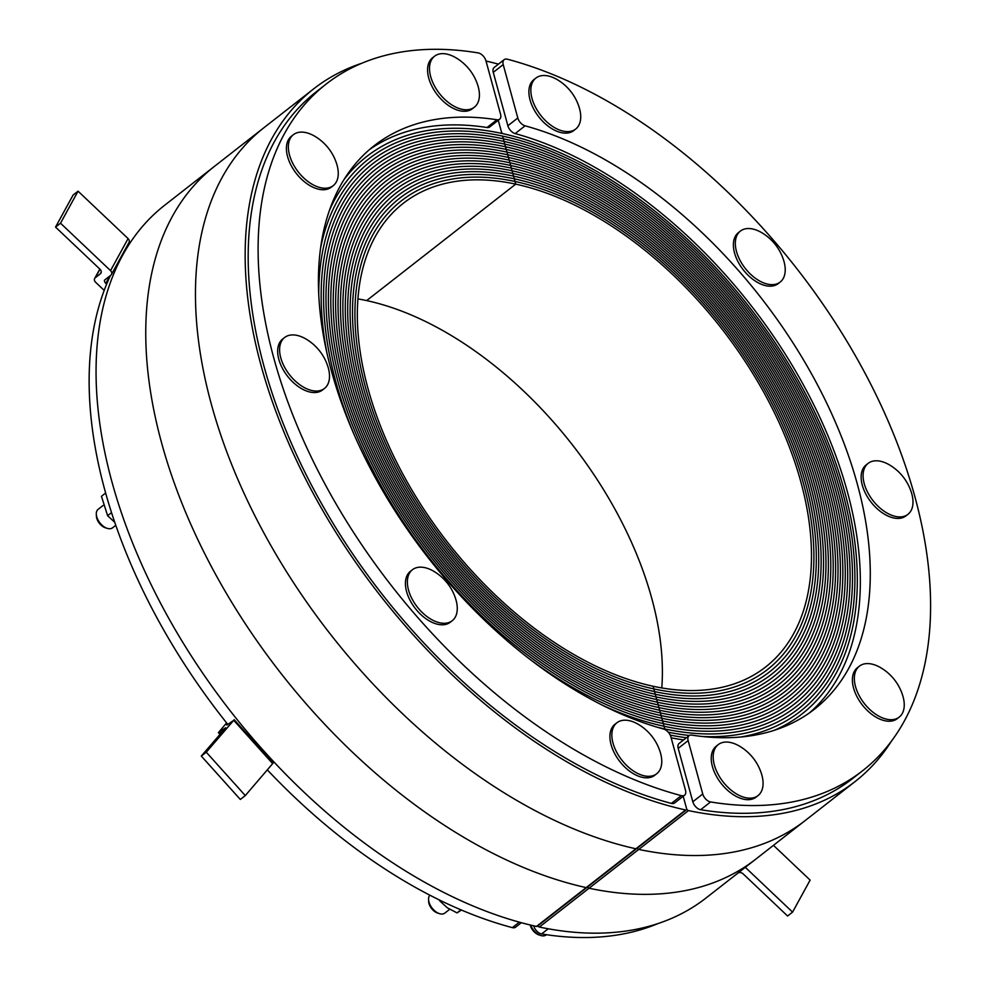 <?xml version="1.0" encoding="UTF-8"?>
<svg xmlns="http://www.w3.org/2000/svg" width="986" height="986" viewBox="0 0 986 986"><rect width="100%" height="100%" fill="white"/><g stroke="black" fill="none" stroke-linecap="round" stroke-linejoin="round"><path stroke-width="1.48" d="M537.826 925.842A1.96 1.159 52 0 0 539.367 927.05A439.596 259.626 52 0 0 705.914 898.086L755.621 859.274A439.596 259.626 -128 0 1 589.073 888.238A1.96 1.159 -128 0 1 587.52 887.03A1.96 1.159 52 0 0 589.073 888.238A439.596 259.626 52 0 0 755.621 859.274L805.315 820.451A439.596 259.626 -128 0 1 638.768 849.414A1.96 1.159 -128 0 1 637.227 848.207A1.96 1.159 52 0 0 638.768 849.414A439.596 259.626 52 0 0 805.315 820.451L855.01 781.627A439.596 259.626 -128 0 1 688.475 810.591A1.96 1.159 -128 0 1 686.576 808.619L683.199 796.269L686.576 808.619A1.96 1.159 -128 0 1 686.342 809.839A1.96 1.159 -128 0 1 685.578 809.974A439.596 259.626 -128 0 1 306.954 481.599A439.596 259.626 -128 0 1 313.819 88.752A439.596 259.626 -128 0 1 361.887 63.227M533.722 925.805L533.771 925.99A7.814 4.61 52 0 0 541.61 933.939A435.689 257.321 52 0 0 657.847 923.623M486.012 61.033A439.596 259.626 -128 0 1 498.411 64.139M891.43 741.176A439.596 259.626 -128 0 1 855.01 781.627M671.146 737.799A353.629 208.859 52 0 0 683.618 739.931A353.629 208.859 -128 0 1 671.146 737.799M774.195 730.343A353.629 208.859 52 0 0 802.099 713.876A353.629 208.859 52 0 0 807.694 398.011A353.629 208.859 52 0 0 503.304 133.763A1.96 1.159 -128 0 1 501.418 131.791L498.263 120.267L501.418 131.791A1.96 1.159 -128 0 1 501.184 133.024A1.96 1.159 -128 0 1 500.444 133.147A353.629 208.859 52 0 0 366.73 156.503A353.629 208.859 52 0 0 344.003 179.588A353.629 208.859 -128 0 1 366.73 156.503A353.629 208.859 -128 0 1 501.862 133.455A353.629 208.859 -128 0 1 807.263 397.173A353.629 208.859 -128 0 1 802.099 713.876A353.629 208.859 -128 0 1 774.195 730.343M507.396 59.209A435.689 257.321 -128 0 1 873.276 389.174A435.689 257.321 -128 0 1 862.553 770.781A435.689 257.321 -128 0 1 710.586 801.951A7.814 4.61 -128 0 1 702.747 794.001L688.142 740.585A7.814 4.61 -128 0 1 689.078 735.667A7.814 4.61 -128 0 1 691.753 735.1A357.536 211.164 52 0 0 814.448 709.193A357.536 211.164 52 0 0 823.84 397.247A357.536 211.164 52 0 0 525.082 125.826A7.814 4.61 -128 0 1 517.81 117.987L503.205 64.583A7.814 4.61 -128 0 1 504.142 59.665A7.814 4.61 -128 0 1 507.396 59.209M689.078 735.667L679.132 743.432A7.814 4.61 52 0 0 678.195 748.349L692.813 801.766A7.814 4.61 52 0 0 700.639 809.716A435.689 257.321 52 0 0 852.607 778.546L862.553 770.781M504.142 59.665L494.208 67.43A7.814 4.61 52 0 0 493.259 72.348L507.876 125.752A7.814 4.61 52 0 0 515.136 133.591A357.536 211.164 -128 0 1 811.589 400.402A357.536 211.164 -128 0 1 809.37 712.952M533.623 80.433A32.328 19.091 -128 0 1 535.879 78.079A32.328 19.091 -128 0 1 557.645 79.878A49.238 49.238 0 0 1 579.213 107.499A32.328 19.091 -128 0 1 575.688 129.043A32.328 19.091 -128 0 1 542.473 117.433A32.328 19.091 -128 0 1 533.623 80.433M575.688 129.043L573.741 130.559A32.328 19.091 -128 0 1 540.525 118.949A32.328 19.091 -128 0 1 531.688 81.949A32.328 19.091 -128 0 1 533.931 79.595L535.879 78.079M715.972 746.981A32.328 19.091 -128 0 1 718.227 744.627A32.328 19.091 -128 0 1 739.993 746.427A49.238 49.238 0 0 1 761.562 774.047A32.328 19.091 -128 0 1 758.037 795.591A32.328 19.091 -128 0 1 724.821 783.981A32.328 19.091 -128 0 1 715.972 746.981M758.037 795.591L756.089 797.119A32.328 19.091 -128 0 1 722.874 785.497A32.328 19.091 -128 0 1 714.037 748.497A32.328 19.091 -128 0 1 716.28 746.155L718.227 744.627M546.454 934.703L546.133 934.962A11.721 6.927 -128 0 1 540.895 935.529A11.721 6.927 -128 0 1 530.69 925.09M540.895 935.529L539.022 934.95A9.613 5.669 -128 0 1 530.221 924.979M738.12 233.46A32.328 19.091 -128 0 1 740.363 231.106A32.328 19.091 -128 0 1 762.129 232.906A49.238 49.238 0 0 1 783.71 260.526A32.328 19.091 -128 0 1 780.172 282.07A32.328 19.091 -128 0 1 746.957 270.46A32.328 19.091 -128 0 1 738.12 233.46M780.172 282.07L778.237 283.598A32.328 19.091 -128 0 1 745.022 271.976A32.328 19.091 -128 0 1 736.172 234.976A32.328 19.091 -128 0 1 738.428 232.634L740.363 231.106M865.881 465.712A32.328 19.091 -128 0 1 868.136 463.371A32.328 19.091 -128 0 1 889.902 465.158A49.238 49.238 0 0 1 911.471 492.778A32.328 19.091 -128 0 1 907.946 514.335A32.328 19.091 -128 0 1 874.718 502.712A32.328 19.091 -128 0 1 865.881 465.712M907.946 514.335L905.998 515.851A32.328 19.091 -128 0 1 872.783 504.228A32.328 19.091 -128 0 1 863.933 467.228A32.328 19.091 -128 0 1 866.189 464.887L868.136 463.371M857.142 668.52A32.328 19.091 -128 0 1 859.385 666.166A32.328 19.091 -128 0 1 881.151 667.966A49.238 49.238 0 0 1 902.732 695.586A32.328 19.091 -128 0 1 899.195 717.13A32.328 19.091 -128 0 1 865.979 705.52A32.328 19.091 -128 0 1 857.142 668.52M899.195 717.13L897.248 718.658A32.328 19.091 -128 0 1 864.032 707.036A32.328 19.091 -128 0 1 855.195 670.036A32.328 19.091 -128 0 1 857.45 667.682L859.385 666.166M357.93 298.906A294.235 173.782 -128 0 1 366.632 300.594L515.727 184.136L515 181.461A297.365 175.619 52 0 0 401.364 200.848A297.365 175.619 52 0 0 397.025 467.154A297.365 175.619 52 0 0 653.829 688.918L654.556 691.593A300.483 177.468 52 0 0 769.388 671.996A300.483 177.468 52 0 0 773.776 402.892A300.483 177.468 52 0 0 514.273 178.799A300.483 177.468 -128 0 1 773.776 402.892A300.483 177.468 -128 0 1 769.388 671.996A300.483 177.468 -128 0 1 654.556 691.593L655.283 694.255A303.614 179.316 52 0 0 771.311 674.461A303.614 179.316 52 0 0 775.748 402.559A303.614 179.316 52 0 0 513.546 176.124L515 181.461A297.365 175.619 -128 0 1 771.804 403.225A297.365 175.619 -128 0 1 767.465 669.543A297.365 175.619 -128 0 1 653.829 688.918L653.102 686.256A294.235 173.782 -128 0 1 398.997 466.822A294.235 173.782 -128 0 1 403.286 203.313A294.235 173.782 -128 0 1 515.727 184.136A294.235 173.782 -128 0 1 769.832 403.557A294.235 173.782 -128 0 1 765.53 667.078A294.235 173.782 -128 0 1 653.102 686.256L653.829 688.918A297.365 175.619 52 0 0 767.465 669.543A297.365 175.619 52 0 0 771.804 403.225A297.365 175.619 52 0 0 515 181.461L515.727 184.136L366.632 300.594A294.235 173.782 -128 0 1 661.803 687.932M656.01 696.917L656.75 699.592A309.863 183.014 52 0 0 775.156 679.391A309.863 183.014 52 0 0 779.679 401.881A309.863 183.014 52 0 0 512.079 170.8L512.819 173.462A306.745 181.165 -128 0 1 777.72 402.214A306.745 181.165 -128 0 1 773.234 676.926A306.745 181.165 -128 0 1 656.01 696.917A306.745 181.165 52 0 0 773.234 676.926A306.745 181.165 52 0 0 777.72 402.214A306.745 181.165 52 0 0 512.819 173.462L513.546 176.124A303.614 179.316 -128 0 1 775.748 402.559A303.614 179.316 -128 0 1 771.311 674.461A303.614 179.316 -128 0 1 655.283 694.255L656.01 696.917A306.745 181.165 -128 0 1 391.109 468.165A306.745 181.165 -128 0 1 395.596 193.453A306.745 181.165 -128 0 1 512.819 173.462L512.079 170.8A309.863 183.014 -128 0 1 779.679 401.881A309.863 183.014 -128 0 1 775.156 679.391A309.863 183.014 -128 0 1 656.75 699.592L658.204 704.928A316.112 186.699 52 0 0 779.002 684.321A316.112 186.699 52 0 0 783.623 401.216A316.112 186.699 52 0 0 510.625 165.463L511.352 168.125A312.993 184.85 -128 0 1 781.652 401.548A312.993 184.85 -128 0 1 777.079 681.856A312.993 184.85 -128 0 1 657.477 702.254A312.993 184.85 52 0 0 777.079 681.856A312.993 184.85 52 0 0 781.652 401.548A312.993 184.85 52 0 0 511.352 168.125L512.079 170.8A309.863 183.014 52 0 0 393.673 190.988A309.863 183.014 52 0 0 389.15 468.498A309.863 183.014 52 0 0 656.75 699.592L654.556 691.593A300.483 177.468 -128 0 1 395.053 467.5A300.483 177.468 -128 0 1 399.441 198.383A300.483 177.468 -128 0 1 514.273 178.799L513.546 176.124A303.614 179.316 52 0 0 397.518 195.918A303.614 179.316 52 0 0 393.081 467.832A303.614 179.316 52 0 0 655.283 694.255A303.614 179.316 -128 0 1 393.081 467.832A303.614 179.316 -128 0 1 397.518 195.918A303.614 179.316 -128 0 1 513.546 176.124L512.819 173.462A306.745 181.165 52 0 0 395.596 193.453A306.745 181.165 52 0 0 391.109 468.165A306.745 181.165 52 0 0 656.01 696.917M658.931 707.591L659.659 710.265A322.373 190.397 52 0 0 782.859 689.251A322.373 190.397 52 0 0 787.567 400.538A322.373 190.397 52 0 0 509.17 160.126L509.898 162.789A319.242 188.548 -128 0 1 785.595 400.871A319.242 188.548 -128 0 1 780.937 686.786A319.242 188.548 -128 0 1 658.931 707.591A319.242 188.548 52 0 0 780.937 686.786A319.242 188.548 52 0 0 785.595 400.871A319.242 188.548 52 0 0 509.898 162.789L510.625 165.463A316.112 186.699 -128 0 1 783.623 401.216A316.112 186.699 -128 0 1 779.002 684.321A316.112 186.699 -128 0 1 658.204 704.928L658.931 707.591A319.242 188.548 -128 0 1 383.234 469.509A319.242 188.548 -128 0 1 387.892 183.606A319.242 188.548 -128 0 1 509.898 162.789L509.17 160.126A322.373 190.397 -128 0 1 787.567 400.538A322.373 190.397 -128 0 1 782.859 689.251A322.373 190.397 -128 0 1 659.659 710.265L661.125 715.589A328.621 194.082 52 0 0 786.705 694.169A328.621 194.082 52 0 0 791.499 399.872A328.621 194.082 52 0 0 507.704 154.79L508.431 157.452A325.491 192.233 -128 0 1 789.539 400.205A325.491 192.233 -128 0 1 784.782 691.704A325.491 192.233 -128 0 1 660.398 712.927A325.491 192.233 52 0 0 784.782 691.704A325.491 192.233 52 0 0 789.539 400.205A325.491 192.233 52 0 0 508.431 157.452L509.17 160.126A322.373 190.397 52 0 0 385.97 181.141A322.373 190.397 52 0 0 381.262 469.841A322.373 190.397 52 0 0 659.659 710.265L657.477 702.254A312.993 184.85 -128 0 1 387.178 468.843A312.993 184.85 -128 0 1 391.75 188.536A312.993 184.85 -128 0 1 511.352 168.125L510.625 165.463A316.112 186.699 52 0 0 389.827 186.071A316.112 186.699 52 0 0 385.206 469.176A316.112 186.699 52 0 0 658.204 704.928A316.112 186.699 -128 0 1 385.206 469.176A316.112 186.699 -128 0 1 389.827 186.071A316.112 186.699 -128 0 1 510.625 165.463L509.898 162.789A319.242 188.548 52 0 0 387.892 183.606A319.242 188.548 52 0 0 383.234 469.509A319.242 188.548 52 0 0 658.931 707.591M661.852 718.264L662.58 720.926A334.87 197.779 52 0 0 790.55 699.099A334.87 197.779 52 0 0 795.443 399.194A334.87 197.779 52 0 0 506.249 149.453L506.977 152.127A331.752 195.931 -128 0 1 793.471 399.527A331.752 195.931 -128 0 1 788.627 696.634A331.752 195.931 -128 0 1 661.852 718.264A331.752 195.931 52 0 0 788.627 696.634A331.752 195.931 52 0 0 793.471 399.527A331.752 195.931 52 0 0 506.977 152.127L507.704 154.79A328.621 194.082 -128 0 1 791.499 399.872A328.621 194.082 -128 0 1 786.705 694.169A328.621 194.082 -128 0 1 661.125 715.589L661.852 718.264A331.752 195.931 -128 0 1 375.358 470.852A331.752 195.931 -128 0 1 380.202 173.746A331.752 195.931 -128 0 1 506.977 152.127L506.249 149.453A334.87 197.779 -128 0 1 795.443 399.194A334.87 197.779 -128 0 1 790.55 699.099A334.87 197.779 -128 0 1 662.58 720.926L664.046 726.263A341.119 201.464 52 0 0 794.396 704.029A341.119 201.464 52 0 0 799.387 398.517A341.119 201.464 52 0 0 504.783 144.116L505.522 146.791A338.001 199.628 -128 0 1 797.415 398.862A338.001 199.628 -128 0 1 792.473 701.564A338.001 199.628 -128 0 1 663.307 723.601A338.001 199.628 52 0 0 792.473 701.564A338.001 199.628 52 0 0 797.415 398.862A338.001 199.628 52 0 0 505.522 146.791L506.249 149.453A334.87 197.779 52 0 0 378.279 171.281A334.87 197.779 52 0 0 373.386 471.185A334.87 197.779 52 0 0 662.58 720.926L660.398 712.927A325.491 192.233 -128 0 1 379.29 470.186A325.491 192.233 -128 0 1 384.047 178.676A325.491 192.233 -128 0 1 508.431 157.452L507.704 154.79A328.621 194.082 52 0 0 382.124 176.211A328.621 194.082 52 0 0 377.33 470.519A328.621 194.082 52 0 0 661.125 715.589A328.621 194.082 -128 0 1 377.33 470.519A328.621 194.082 -128 0 1 382.124 176.211A328.621 194.082 -128 0 1 507.704 154.79L506.977 152.127A331.752 195.931 52 0 0 380.202 173.746A331.752 195.931 52 0 0 375.358 470.852A331.752 195.931 52 0 0 661.852 718.264M664.774 728.925L664.934 729.541L664.774 728.925A344.25 203.313 52 0 0 796.331 706.494A344.25 203.313 -128 0 1 664.774 728.925A344.25 203.313 -128 0 1 656.812 727.076A344.25 203.313 52 0 0 664.774 728.925L664.046 726.263L664.774 728.925M668.286 732.179A347.38 205.162 52 0 0 689.337 735.482A347.38 205.162 -128 0 1 668.286 732.179M702.094 736.48A347.38 205.162 52 0 0 798.253 708.959A347.38 205.162 52 0 0 803.319 397.851A347.38 205.162 52 0 0 503.328 138.792L504.056 141.454A344.25 203.313 -128 0 1 801.359 398.184A344.25 203.313 -128 0 1 796.331 706.494A344.25 203.313 52 0 0 801.359 398.184A344.25 203.313 52 0 0 504.056 141.454L504.783 144.116A341.119 201.464 -128 0 1 799.387 398.517A341.119 201.464 -128 0 1 794.396 704.029A341.119 201.464 -128 0 1 664.046 726.263L663.307 723.601A338.001 199.628 -128 0 1 527.695 657.588A338.001 199.628 52 0 0 663.307 723.601L662.58 720.926A334.87 197.779 -128 0 1 373.386 471.185A334.87 197.779 -128 0 1 378.279 171.281A334.87 197.779 -128 0 1 506.249 149.453L504.783 144.116A341.119 201.464 52 0 0 374.433 166.363A341.119 201.464 52 0 0 326.896 352.84A341.119 201.464 -128 0 1 374.433 166.363A341.119 201.464 -128 0 1 504.783 144.116L503.328 138.792A347.38 205.162 -128 0 1 803.319 397.851A347.38 205.162 -128 0 1 798.253 708.959A347.38 205.162 -128 0 1 702.094 736.48M670.221 735.088A350.498 207.011 52 0 0 686.429 737.738A350.498 207.011 52 0 1 670.221 735.088M740.782 737.01A350.498 207.011 52 0 0 800.176 711.424A350.498 207.011 52 0 0 805.291 397.518A350.498 207.011 52 0 0 502.601 136.117L503.328 138.792A347.38 205.162 52 0 0 370.576 161.433A347.38 205.162 52 0 0 320.586 248.065A347.38 205.162 -128 0 1 370.576 161.433A347.38 205.162 -128 0 1 503.328 138.792L502.601 136.117A350.498 207.011 52 0 0 368.653 158.968A350.498 207.011 52 0 0 329.447 210.388A350.498 207.011 52 0 1 368.653 158.968L368.653 158.968A350.498 207.011 52 0 1 502.601 136.117A350.498 207.011 52 0 1 805.291 397.518A350.498 207.011 52 0 1 800.176 711.424L800.176 711.424A350.498 207.011 52 0 1 740.782 737.01M313.819 88.752L164.711 205.211A439.596 259.626 52 0 0 157.859 598.058A439.596 259.626 52 0 0 536.483 926.433L586.189 887.61A439.596 259.626 -128 0 1 207.553 559.247A439.596 259.626 -128 0 1 214.418 166.4A439.596 259.626 52 0 0 207.553 559.247A439.596 259.626 52 0 0 586.189 887.61A1.96 1.159 52 0 0 586.941 887.486A1.96 1.159 -128 0 1 586.189 887.61L635.884 848.786A439.596 259.626 -128 0 1 257.26 520.423A439.596 259.626 -128 0 1 264.112 127.576A439.596 259.626 52 0 0 257.26 520.423A439.596 259.626 52 0 0 635.884 848.786A1.96 1.159 52 0 0 636.636 848.663A1.96 1.159 -128 0 1 635.884 848.786L685.578 809.974M536.483 926.433A1.96 1.159 52 0 0 537.234 926.31L686.342 809.839M128.303 245.674A435.689 257.321 52 0 0 123.657 252.231M110.494 275.464A435.689 257.321 52 0 0 227.778 724.377M267.379 769.93A435.689 257.321 52 0 0 512.338 927.629A7.814 4.61 52 0 0 515.592 927.185L521.323 922.699M681.314 795.64A435.689 257.321 -128 0 1 315.434 465.688A435.689 257.321 -128 0 1 326.156 84.069A435.689 257.321 -128 0 1 478.124 52.899A7.814 4.61 -128 0 1 485.962 60.861L500.568 114.265A7.814 4.61 -128 0 1 499.631 119.195A7.814 4.61 -128 0 1 496.956 119.762A357.536 211.164 52 0 0 374.261 145.657A357.536 211.164 52 0 0 364.869 457.615A357.536 211.164 52 0 0 663.627 729.036A7.814 4.61 -128 0 1 670.887 736.862L685.504 790.279A7.814 4.61 -128 0 1 684.567 795.197A7.814 4.61 -128 0 1 681.314 795.64L671.38 803.405A7.814 4.61 52 0 0 674.621 802.961L684.567 795.197M326.156 84.069L316.223 91.834A435.689 257.321 52 0 0 305.5 473.44A435.689 257.321 52 0 0 671.38 803.405M369.393 149.662A357.536 211.164 -128 0 1 487.01 127.514A7.814 4.61 52 0 0 489.697 126.96L499.631 119.195M658.968 771.397A32.328 19.091 -128 0 1 656.713 773.739A32.328 19.091 -128 0 1 621.759 760.009A32.328 19.091 -128 0 1 616.903 722.775A32.328 19.091 -128 0 1 638.669 724.562A49.238 49.238 0 0 1 660.25 752.195A32.328 19.091 -128 0 1 658.968 771.397M656.713 773.739L654.778 775.255A32.328 19.091 -128 0 1 619.824 761.525A32.328 19.091 -128 0 1 614.968 724.291L616.903 722.775M449.678 909.302L444.809 913.098A11.721 6.927 -128 0 1 439.583 913.677A11.721 6.927 -128 0 1 428.565 899.565A11.721 6.927 -128 0 1 429.81 895.165M439.583 913.677L437.698 913.098A9.613 5.669 -128 0 1 428.663 901.524L428.565 899.565M476.62 104.849A32.328 19.091 -128 0 1 474.365 107.191A32.328 19.091 -128 0 1 439.411 93.46A32.328 19.091 -128 0 1 434.555 56.227A32.328 19.091 -128 0 1 456.321 58.014A49.238 49.238 0 0 1 477.902 85.634A32.328 19.091 -128 0 1 476.62 104.849M474.365 107.191L472.43 108.706A32.328 19.091 -128 0 1 437.476 94.976A32.328 19.091 -128 0 1 432.62 57.743L434.555 56.227M454.472 618.37A32.328 19.091 -128 0 1 452.229 620.712A32.328 19.091 -128 0 1 417.275 606.982A32.328 19.091 -128 0 1 412.419 569.748A32.328 19.091 -128 0 1 434.185 571.535A49.238 49.238 0 0 1 455.754 599.155A32.328 19.091 -128 0 1 454.472 618.37M452.229 620.712L450.282 622.228A32.328 19.091 -128 0 1 415.328 608.498A32.328 19.091 -128 0 1 410.472 571.264L412.419 569.748M326.711 386.118A32.328 19.091 -128 0 1 324.468 388.459A32.328 19.091 -128 0 1 289.502 374.729A32.328 19.091 -128 0 1 284.658 337.495A32.328 19.091 -128 0 1 306.424 339.283A49.238 49.238 0 0 1 327.993 366.903A32.328 19.091 -128 0 1 326.711 386.118M324.468 388.459L322.521 389.975A32.328 19.091 -128 0 1 287.567 376.245A32.328 19.091 -128 0 1 282.711 339.011L284.658 337.495M115.793 525.291L112.552 527.818A11.721 6.927 -128 0 1 107.326 528.385A11.721 6.927 -128 0 1 96.308 514.285A11.721 6.927 -128 0 1 98.119 509.343L103.025 505.522M107.326 528.385L105.44 527.806A9.613 5.669 -128 0 1 96.418 516.245L96.308 514.285M335.462 183.31A32.328 19.091 -128 0 1 333.206 185.651A32.328 19.091 -128 0 1 298.253 171.921A32.328 19.091 -128 0 1 293.397 134.688A32.328 19.091 -128 0 1 315.163 136.475A49.238 49.238 0 0 1 336.744 164.095A32.328 19.091 -128 0 1 335.462 183.31M333.206 185.651L331.259 187.167A32.328 19.091 -128 0 1 296.305 173.437A32.328 19.091 -128 0 1 291.462 136.204L293.397 134.688M601.965 704.99A341.119 201.464 52 0 0 664.046 726.263A341.119 201.464 -128 0 1 601.965 704.99M354.898 436.367A338.001 199.628 -128 0 1 376.356 168.816A338.001 199.628 -128 0 1 505.522 146.791A338.001 199.628 52 0 0 376.356 168.816A338.001 199.628 52 0 0 354.898 436.367M318.749 294.272A344.25 203.313 -128 0 1 372.498 163.898A344.25 203.313 -128 0 1 504.056 141.454A344.25 203.313 52 0 0 372.498 163.898A344.25 203.313 52 0 0 318.749 294.272M515 181.461L514.273 178.799A300.483 177.468 52 0 0 399.441 198.383A300.483 177.468 52 0 0 395.053 467.5A300.483 177.468 52 0 0 654.556 691.593L653.829 688.918A297.365 175.619 -128 0 1 397.025 467.154A297.365 175.619 -128 0 1 401.364 200.848A297.365 175.619 -128 0 1 515 181.461M512.079 170.8L511.352 168.125A312.993 184.85 52 0 0 391.75 188.536A312.993 184.85 52 0 0 387.178 468.843A312.993 184.85 52 0 0 657.477 702.254L656.75 699.592A309.863 183.014 -128 0 1 389.15 468.498A309.863 183.014 -128 0 1 393.673 190.988A309.863 183.014 -128 0 1 512.079 170.8M509.17 160.126L508.431 157.452A325.491 192.233 52 0 0 384.047 178.676A325.491 192.233 52 0 0 379.29 470.186A325.491 192.233 52 0 0 660.398 712.927L659.659 710.265A322.373 190.397 -128 0 1 381.262 469.841A322.373 190.397 -128 0 1 385.97 181.141A322.373 190.397 -128 0 1 509.17 160.126M226.607 722.911L218.387 732.635L225.695 727.742L201.304 756.077L206.271 752.195L233.719 720.322L226.903 725.055M226.644 724.759L227.384 723.897M201.304 756.077L240.325 799.461L245.292 795.579L273.159 763.028L234.138 719.644M206.271 752.195L245.292 795.579M109.853 275.969L105.81 283.339L106.661 284.141M104.196 290.402L95.63 282.279A3.907 3.057 28.7 0 1 94.681 278.459A3.907 3.057 28.7 0 1 95.334 277.707L100.301 273.825A3.907 3.057 -151.3 0 0 100.954 273.06A3.907 3.057 -151.3 0 0 100.005 269.24L55.536 227.088L60.516 223.206L110.531 270.632A3.907 3.057 28.7 0 1 111.48 274.453A3.907 3.057 28.7 0 1 110.826 275.205L104.467 280.184A3.907 3.057 -151.3 0 0 105.81 283.339M60.516 223.206L78.067 191.173L73.1 195.055L55.536 227.088M78.067 191.173L128.094 238.6A3.907 3.057 28.7 0 1 129.03 242.42L111.48 274.453M114.758 522.297L107.61 515.703L111.541 512.621M107.61 515.703L101.459 496.291L105.65 493.012M461.411 910.041L457.048 912.9L447.336 907.81L439.855 900.982L440.459 900.514M460.955 909.844L457.048 912.9M439.855 900.982L439.189 899.898M732.623 877.232A3.907 3.057 -151.3 0 0 732.894 877.047L737.861 873.165A3.907 3.057 28.7 0 1 743.124 873.855L787.592 916.006L792.571 912.124L810.122 880.104L773.455 845.335M792.571 912.124L745.305 867.323M539.367 927.05L688.475 810.591M541.61 933.939L548.216 928.787M700.639 809.716L710.586 801.951M692.813 801.766L702.747 794.001M678.195 748.349L688.142 740.585M515.136 133.591L525.082 125.826M507.876 125.752L517.81 117.987M493.259 72.348L503.205 64.583M512.338 927.629L519.339 922.157M487.01 127.514L496.956 119.762M219.767 731.797L221.012 733.177M233.719 720.322L272.74 763.694M99.98 269.215L95.334 277.707M101.238 272.111L100.301 273.825M128.094 238.6L110.531 270.632M218.387 732.635L219.964 734.397M99.832 269.079L94.681 278.459"/></g></svg>
